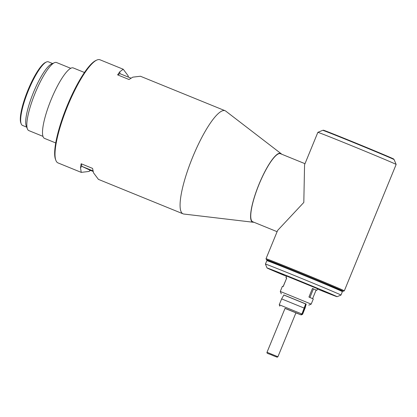 <?xml version="1.0" encoding="UTF-8"?>
<svg xmlns="http://www.w3.org/2000/svg" width="417" height="417" viewBox="0 0 417 417"><rect width="100%" height="100%" fill="white"/><g stroke="black" fill="none" stroke-linecap="round" stroke-linejoin="round"><path stroke-width="0.63" d="M329.654 285.994A41.57 0.459 -157.7 0 0 343.347 291.238A41.57 0.459 -157.7 0 0 296.419 271.503A41.57 0.459 -157.7 0 0 266.432 259.692A41.57 0.459 -157.7 0 0 279.859 265.572M266.432 259.692L266.025 258.722A42.315 0.464 22.3 0 1 266.025 258.717A42.315 0.464 22.3 0 1 296.55 270.748A42.315 0.464 22.3 0 1 344.322 290.831A42.315 0.464 22.3 0 1 344.317 290.831L396.15 164.46A42.315 0.464 -157.7 0 0 396.15 164.454A42.315 0.464 -157.7 0 0 348.377 144.376A42.315 0.464 -157.7 0 0 317.853 132.345A42.315 0.464 -157.7 0 0 317.853 132.351L322.695 130.318A38.604 0.422 22.3 0 1 350.541 141.295A38.604 0.422 22.3 0 1 394.122 159.612L396.15 164.454M304.994 163.693L280.453 153.701A36.748 8.257 112.2 0 0 259.103 184.236A36.748 8.257 112.2 0 0 252.738 221.766L277.107 231.69M317.853 132.351L304.561 164.757L303.816 202.443L277.623 230.434M279.901 265.483A35.263 0.386 22.3 0 1 272.265 262.079A35.263 0.386 22.3 0 1 297.702 272.103A35.263 0.386 22.3 0 1 337.515 288.84A35.263 0.386 22.3 0 1 329.696 285.906M55.904 160.441L55.544 159.513A54.935 12.343 -67.8 0 1 67.137 105.85A54.935 12.343 -67.8 0 1 95.858 60.501L96.765 60.09A55.675 12.51 112.2 0 0 67.658 106.054A55.675 12.51 112.2 0 0 55.904 160.441A55.675 12.51 112.2 0 0 58.01 162.917L81.237 172.377L80.471 167.535L81.169 163.756L92.558 168.39L93.533 172.852L98.428 179.378L183.089 213.848A55.675 12.51 112.2 0 0 183.845 214.041L253.103 222.24A37.118 8.34 112.2 0 0 253.828 222.214M128.254 77.056L128.123 75.769L123.229 69.248L100.002 59.787A55.675 12.51 112.2 0 0 96.765 60.09M21.21 123.891L20.85 122.968A33.589 7.548 -67.8 0 1 27.939 90.15A33.589 7.548 -67.8 0 1 45.505 62.42L46.407 62.008A34.335 7.715 112.2 0 0 28.46 90.353A34.335 7.715 112.2 0 0 21.21 123.891A34.335 7.715 112.2 0 0 22.513 125.423L26.698 127.128M52.594 63.53L48.403 61.825A34.335 7.715 112.2 0 0 46.407 62.008M281.543 154.144A37.118 8.34 112.2 0 0 281.042 153.618A37.118 8.34 112.2 0 0 259.03 184.205A37.118 8.34 112.2 0 0 253.103 222.24M281.042 153.618L225.759 111.11A55.675 12.51 112.2 0 0 225.081 110.719A55.675 12.51 112.2 0 0 192.737 156.985A55.675 12.51 112.2 0 0 183.089 213.848M84.437 72.485L73.256 67.935A38.046 8.548 112.2 0 0 51.15 99.548A38.046 8.548 112.2 0 0 44.562 138.408L55.742 142.958M70.713 68.299L56.519 62.519A36.748 8.257 112.2 0 0 54.382 62.722A36.748 8.257 112.2 0 0 35.169 93.059A36.748 8.257 112.2 0 0 27.413 128.952A36.748 8.257 112.2 0 0 28.804 130.589L42.998 136.369M54.382 62.722L51.432 64.056A34.335 7.715 112.2 0 0 33.485 92.402A34.335 7.715 112.2 0 0 26.235 125.939L27.413 128.952M123.229 69.248L119.715 71.844L117.625 74.872L129.015 79.511L132.778 77.161L140.42 76.243L225.081 110.719M128.123 75.769L128.441 77.135M93.215 171.486L90.28 170.292L88.878 171.46L81.237 172.377M88.878 171.46L90.593 170.417M131.063 78.203L119.987 73.689L119.715 71.844M119.987 73.689L117.625 74.872M90.28 170.292L81.961 166.409L80.471 167.535M93.095 170.939L81.961 166.409L81.169 163.756M322.278 290.519L325.416 291.843L322.278 290.519M280.74 273.609L283.883 274.928L280.74 273.609M286.599 276.044L317.509 288.72M317.384 289.012A37.858 0.417 -157.7 0 0 337.098 296.701A37.858 0.417 -157.7 0 0 294.355 278.728A37.858 0.417 -157.7 0 0 267.047 267.969A37.858 0.417 -157.7 0 0 286.479 276.335M340.976 295.074L342.383 291.639A40.83 0.448 -157.7 0 0 296.289 272.259A40.83 0.448 -157.7 0 0 266.833 260.656L265.426 264.086A40.83 0.448 22.3 0 1 265.426 264.086A40.83 0.448 22.3 0 1 294.882 275.694A40.83 0.448 22.3 0 1 340.976 295.074A40.83 0.448 22.3 0 1 340.97 295.08L337.098 296.701M323.238 130.469L323.352 130.193A38.046 0.417 22.3 0 1 350.796 141.009A38.046 0.417 22.3 0 1 393.752 159.065L393.638 159.341M291.697 311.124L301.038 314.866L302.596 314.319L304.921 308.439L302.523 314.277M279.849 306.198L279.244 304.744L301.944 314.001L300.657 314.689L285.004 308.424M300.657 314.689L285.046 308.325L267.016 352.282L277.92 356.754L277.201 357.213L273.234 355.691C268.506 353.402 266.531 353.689 267.016 352.282M301.944 314.001L305.697 303.831M304.337 308.163L281.637 298.906L279.244 304.744M295.908 312.896L301.038 314.866M306.078 304.009L304.921 308.439M305.593 305.75L302.033 314.434M284.368 295.168L306.193 304.076L304.989 308.481M306.167 304.17L283.826 295.007M281.298 293.865L280.281 291.441L311.186 304.123L313.303 298.968L308.94 297.04L312.463 288.455L316.826 290.383L317.551 288.616M286.615 278.056L285.916 277.706L286.729 277.977L283.211 286.562L282.398 286.291L280.281 291.441M309.93 297.462L313.443 288.882L316.826 290.383M283.133 286.536L286.729 277.977M313.443 288.882L312.463 288.455M316.091 290.117L312.604 298.624M266.025 258.717L277.623 230.429M343.347 291.238L344.317 290.831M329.883 285.442L329.633 286.046M280.088 265.019L279.838 265.624M267.047 267.969L265.426 264.097M283.873 294.923L281.637 298.906M301.142 314.929L302.591 314.319M285.916 277.706L286.641 275.939M308.768 305.135L311.186 304.123M295.945 312.797L277.92 356.754"/></g></svg>
